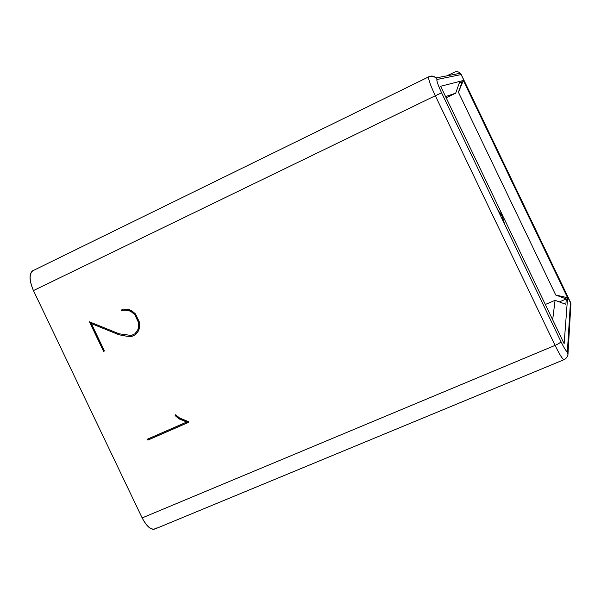 <?xml version="1.0" encoding="UTF-8"?>
<svg xmlns="http://www.w3.org/2000/svg" width="601" height="601" viewBox="0 0 601 601"><rect width="100%" height="100%" fill="white"/><g stroke="black" fill="none" stroke-linecap="round" stroke-linejoin="round"><path stroke-width="0.9" d="M440.646 86.281L500.543 211.131L440.646 86.281L463.341 80.489L458.435 92.253L555.73 295.023L567.584 297.743L463.341 80.489L440.646 86.281M500.686 211.59L503.901 218.351L500.776 211.62L502.015 215.639L503.961 218.261L501.918 215.684L500.686 211.59M504.201 218.756L564.144 343.697L567.584 297.743L555.73 295.023L566.292 298.945L565.857 304.331L555.076 300.32L545.332 304.482L555.076 300.32L552.665 319.762L555.076 300.32L565.857 304.331L566.292 298.945L555.73 295.023L458.435 92.253L463.341 80.489L567.584 297.743L564.144 343.697L504.201 218.756L502.113 215.947L504.382 223.339L501.963 215.744L498.439 211.019L501.873 215.436L500.543 211.131L501.767 215.489L498.289 210.643L501.963 215.744L504.382 223.339L502.113 215.947L504.201 218.756M156.448 528.009C152.233 531.044 147.47 527.678 142.152 517.912L33.446 290.584C29.096 280.134 29.043 273.425 33.28 270.45L32.356 270.976C28.938 274.424 29.299 280.96 33.446 290.584L435.312 95.732C430.444 85.312 428.212 79.024 428.626 76.883L428.626 76.883C428.295 79.212 430.526 85.492 435.312 95.732L441.592 92.809C437.911 84.906 436.386 80.466 437.002 79.49L435.943 77.942C433.734 75.981 431.375 75.561 428.866 76.68C431.616 75.568 433.975 75.989 435.943 77.942L437.002 79.49L461.23 74.554L570.409 302.085M446.16 97.783L455.686 93.178L445.589 96.588L455.686 93.178L459.442 82.555L462.116 81.849L458.435 92.253L462.116 81.849L459.194 83.269L462.116 81.849L459.442 82.555L455.686 93.178L446.16 97.783M559.343 301.905L566.292 298.945L559.343 301.905M454.364 72.21L446.949 75.831L454.364 72.21C456.685 71.279 458.668 71.624 460.321 73.262L461.215 74.562L437.002 79.49C436.416 80.519 437.949 84.959 441.592 92.809L435.312 95.732L555.084 345.387L142.152 517.912C147.02 527.115 151.52 530.706 155.674 528.692L563.873 359.744M564.369 359.135L564.271 359.578C563.19 360.36 560.124 355.627 555.084 345.387C558.599 343.84 560.553 342.578 560.951 341.601L441.592 92.809L560.951 341.601C560.508 342.585 558.554 343.855 555.084 345.387C559.952 355.289 563.017 360.022 564.271 359.578C568.591 357.099 568.08 353.042 567.953 353.193L567.397 351.277C566.878 352.441 564.73 349.219 560.951 341.601C564.73 349.219 566.878 352.441 567.397 351.277L567.937 354.567L570.912 303.821L570.454 302.213L567.397 351.277L570.454 302.213L570.815 305.458L570.912 303.821M455.01 71.947L456.159 71.707M460.772 73.81L570.912 303.775M33.446 290.584L142.152 517.912L555.084 345.387L435.312 95.732L33.446 290.584M122.935 310.432L123.836 310.011L128.449 310.311L131.243 311.446L134.924 314.473L138.718 322.414L138.741 327.267L137.884 329.934L138.546 327.387L137.884 329.934L135.142 333.69L137.884 329.934L135.142 333.69L131.349 335.478L119.103 333.795L89.444 321.805L103.582 351.367L104.446 350.969L91.352 323.586L118.923 334.749L126.661 336.214L131.581 336.522L135.631 334.644L138.621 330.67L139.59 327.568L139.53 322.376L135.488 313.925L131.446 310.559L128.404 309.32L123.408 309.102L121.394 310.056L121.83 310.965L121.394 310.056L123.408 309.102L128.404 309.32L131.446 310.559L135.488 313.925L139.53 322.376L139.59 327.568L138.621 330.67L135.631 334.644L131.581 336.522L126.661 336.214L118.923 334.749L91.352 323.586L104.446 350.969L103.582 351.367L89.444 321.805L119.103 333.795L131.349 335.478L134.947 333.81L137.689 330.054L138.546 327.387L138.523 322.534L134.729 314.593L131.048 311.566L128.246 310.424L123.633 310.124L121.83 310.972L123.633 310.124L128.246 310.424L131.048 311.566L134.729 314.593L138.523 322.534L138.546 327.387L138.718 322.414L134.924 314.473L131.243 311.446L128.449 310.311L123.836 310.011L121.83 310.965L121.605 309.951L122.033 310.852M188.706 422.308L147.876 440.105L147.433 439.166L186.746 422.022L178.955 418.852L175.131 415.569L175.65 414.75L179.534 417.965L188.391 421.647L188.706 422.308L188.391 421.647L179.534 417.965L175.65 414.75L175.131 415.569L178.955 418.852L186.746 422.022L147.433 439.166L147.876 440.105L188.706 422.308M188.676 422.233L147.876 440.105L147.658 439.068L148.071 439.932L188.676 422.233M186.926 421.857L178.955 418.852L175.131 415.569L175.695 414.795L175.312 415.404L179.136 418.687L186.926 421.857M103.793 351.232L89.782 321.941L103.793 351.232M570.454 302.213L461.215 74.562L460.313 73.262L435.943 77.942C433.659 76.094 431.225 75.734 428.626 76.883L32.356 270.976"/></g></svg>
